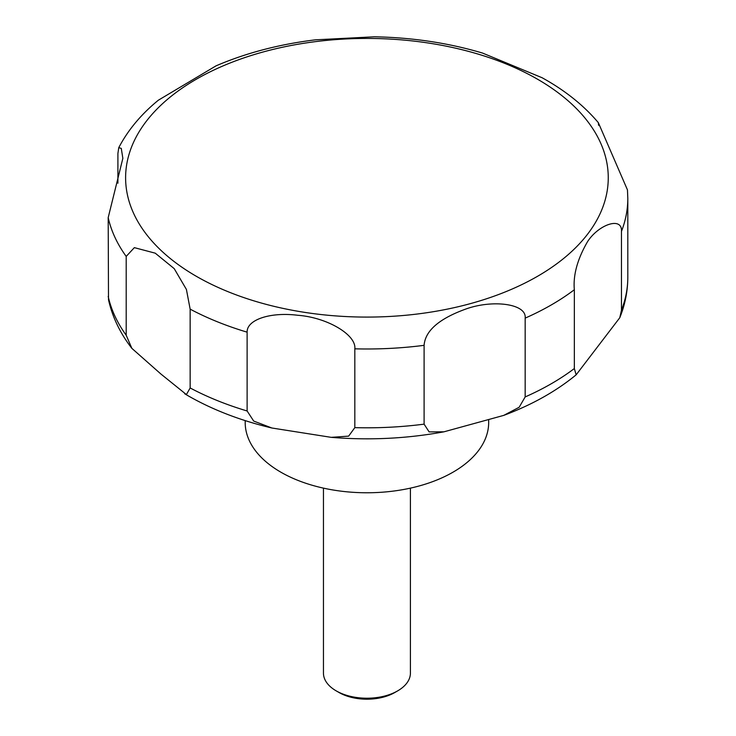<?xml version="1.0" encoding="UTF-8"?>
<svg xmlns="http://www.w3.org/2000/svg" width="736" height="736" viewBox="0 0 736 736"><rect width="100%" height="100%" fill="white"/><g stroke="black" fill="none" stroke-linecap="round" stroke-linejoin="round"><path stroke-width="1.1" d="M245.189 420.606L245.189 422.482A121.744 70.288 0 0 0 280.848 472.181A121.744 70.288 0 0 0 413.522 487.416A121.744 70.288 0 0 0 488.676 422.482L488.676 420.201M323.454 488.134L323.454 673.118A43.479 25.107 0 0 0 336.186 690.865L339.094 692.539A39.367 22.724 0 0 0 394.772 692.539L397.679 690.865A43.479 25.107 0 0 0 410.412 673.118L410.412 488.134M186.41 394.579L160.899 374.017L131.864 348.358L126.196 335.22L126.196 256.404L134.348 247.646L155.232 253.166L174.211 268.631L186.41 289.432L190.146 309.138L190.146 387.955L186.41 394.579M117.907 183.209L117.907 153.484L118.772 147.642L121.274 148.396L122.857 158.35L108.192 217.617L108.505 299.736C112.415 317.124 120.198 333.334 131.864 348.358M621.46 231.389L621.46 310.196L619.767 317.75L576.15 374.826L574.338 368.543L574.338 289.736C573.013 275.108 577.447 259.026 587.65 241.482C599.021 224.158 622.426 216.458 621.46 231.389A260.875 150.613 0 0 0 627.808 198.38L627.468 189.925L598.331 122.654C584.531 106.315 567.088 92.074 545.992 79.93L542.147 77.758L482.54 53.066C448.436 42.927 412.39 37.508 374.403 36.8L315.468 39.827C279.358 44.243 246.22 52.909 216.062 65.835L158.369 100.197C141.202 114.218 128 130.033 118.772 147.642M247.121 410.982L247.121 332.166C246.67 319.81 270.038 311.788 297.776 315.275C327.281 317.446 356.5 334.889 354.826 348.827L354.826 427.644L348.643 436.126L331.237 437.35L271.869 428.002L253.699 421.066L247.121 410.982A260.875 150.613 0 0 1 190.146 387.955M424.102 424.148L424.102 345.331C425.215 330.666 439.346 318.486 466.514 308.789C493.129 299.451 526.866 303.756 525.164 318.127L525.164 396.934L519.165 407.266L503.755 415.38L443.928 431.82L429.125 431.894L424.102 424.148A260.875 150.613 0 0 1 354.826 427.644M598.331 122.654L598.589 125.295M339.094 692.539L336.186 690.865A43.479 25.107 0 0 0 397.679 690.865M196.291 276.276A241.325 139.325 0 0 0 537.574 276.276A241.325 139.325 0 0 0 537.574 79.24A241.325 139.325 0 0 0 196.291 79.24A241.325 139.325 0 0 0 196.291 276.276M108.192 296.433A260.875 150.613 0 0 0 126.196 335.22M108.192 217.617A260.875 150.613 0 0 0 126.196 256.404M190.146 309.138A260.875 150.613 0 0 0 247.121 332.166M354.826 348.827A260.875 150.613 0 0 0 424.102 345.331M525.164 318.127A260.875 150.613 0 0 0 574.338 289.736M621.46 310.196A260.875 150.613 0 0 0 627.808 277.187C627.771 291.079 625.094 304.594 619.767 317.75M525.164 396.934A260.875 150.613 0 0 0 574.338 368.543M271.869 428.002C240.534 420.578 212.529 409.786 187.864 395.637L184.708 393.778M627.808 198.38L627.808 277.187M576.15 374.826C556.039 391.34 531.907 404.864 503.755 415.38M443.928 431.82C407.036 438.628 369.472 440.478 331.237 437.35"/></g></svg>
